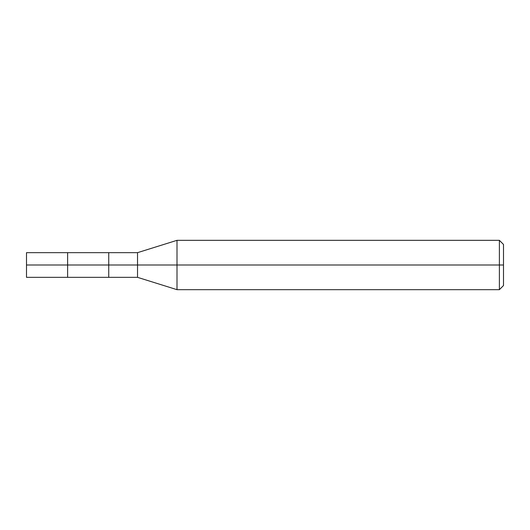 <?xml version="1.0" encoding="UTF-8"?>
<svg xmlns="http://www.w3.org/2000/svg" width="530" height="530" viewBox="0 0 530 530"><rect width="100%" height="100%" fill="white"/><g stroke="black" fill="none" stroke-linecap="round" stroke-linejoin="round"><path stroke-width="0.79" d="M26.5 265L26.5 277.336L26.5 265L67.621 265L67.621 277.336L67.621 252.664L67.621 265L26.5 265L26.5 252.664L26.5 265M67.621 265L67.621 277.336L67.621 265L108.743 265L108.743 277.336L108.743 265L108.743 277.336L108.743 265L137.528 265L137.528 277.336L137.528 265L137.528 277.336L137.528 265L177 265L177 289.671L177 265L177 289.671L177 265L499.386 265L499.386 289.671L499.386 265L499.386 289.671L499.386 265L503.5 265L503.5 285.557L503.5 244.443L503.5 265L499.386 265L499.386 240.328L499.386 265L177 265L177 240.328L177 265L137.528 265L137.528 252.664L137.528 265L108.743 265L108.743 252.664L108.743 265L67.621 265L67.621 252.664L67.621 265M108.743 265L108.743 252.664L108.743 265M137.528 265L137.528 252.664L137.528 265M177 265L177 240.328L177 265M499.386 265L499.386 240.328L499.386 265M26.5 277.336L137.528 277.336L177 289.671L499.386 289.671L503.5 285.557M26.5 252.664L137.528 252.664L177 240.328L499.386 240.328L503.5 244.443"/></g></svg>
